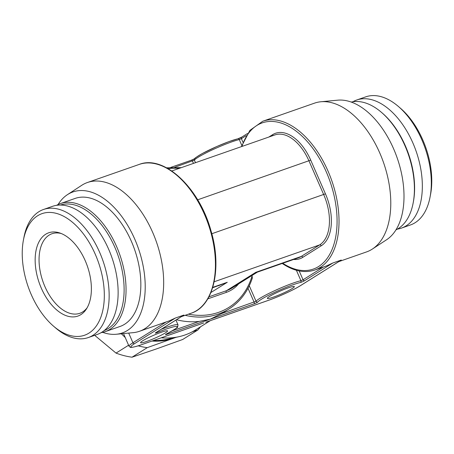 <?xml version="1.0" encoding="UTF-8"?>
<svg xmlns="http://www.w3.org/2000/svg" width="454" height="454" viewBox="0 0 454 454"><rect width="100%" height="100%" fill="white"/><g stroke="black" fill="none" stroke-linecap="round" stroke-linejoin="round"><path stroke-width="0.68" d="M37.631 215.746A64.417 37.194 -109.3 0 0 23.415 240.126A64.417 37.194 -109.3 0 0 53.464 326.108A64.417 37.194 -109.3 0 0 88.916 333.134A64.417 37.194 70.7 0 0 95.317 254.359A64.417 37.194 70.7 0 0 37.631 215.746M45.706 234.236A44.123 25.475 70.7 0 1 59.803 232.987A44.123 25.475 70.7 0 1 87.321 266.033A44.123 25.475 70.7 0 1 86.379 309.026A44.123 25.475 70.7 0 1 80.835 314.645A44.123 25.475 -109.3 0 1 41.32 288.194A44.123 25.475 -109.3 0 1 45.706 234.236M53.464 326.108L55.587 327.936A67.839 39.175 -109.3 0 0 88.297 337.56L97.275 334.422A67.839 39.175 -109.3 0 0 101.9 332.192A67.839 39.175 70.7 0 0 110.333 253.304A67.839 39.175 70.7 0 0 52.505 206.337L43.527 209.476A67.839 39.175 70.7 0 0 38.908 211.7A67.839 39.175 -109.3 0 0 23.937 237.38L23.415 240.126M88.297 337.56A67.839 39.175 -109.3 0 0 92.917 335.33A67.839 39.175 70.7 0 0 101.355 256.442A67.839 39.175 70.7 0 0 43.527 209.476M104.238 330.529A66.471 38.38 -109.3 0 0 108.217 328.543A66.471 38.38 70.7 0 0 116.667 251.72A66.471 38.38 70.7 0 0 60.376 205.043M101.106 332.669A67.839 39.175 -109.3 0 0 105.197 331.653A67.839 39.175 -109.3 0 0 109.823 329.422A67.839 39.175 70.7 0 0 118.256 250.534A67.839 39.175 70.7 0 0 60.427 203.568A67.839 39.175 70.7 0 0 56.597 205.322M105.197 331.653L119.987 326.483A67.839 39.175 -109.3 0 0 124.606 324.258A67.839 39.175 -109.3 0 0 133.045 245.364A67.839 39.175 -109.3 0 0 75.216 198.398L60.427 203.568M102.729 332.362A74.694 43.13 70.7 0 0 116.241 334.257A74.694 43.13 70.7 0 0 134.764 239.156A74.694 43.13 -109.3 0 0 67.447 194.653A74.694 43.13 -109.3 0 0 58.061 204.55M116.241 334.257L133.113 332.669A78.803 45.502 70.7 0 0 139.446 331.295A78.803 45.502 70.7 0 0 152.652 232.334A78.803 45.502 -109.3 0 0 87.446 182.508A78.803 45.502 -109.3 0 0 81.629 185.38L67.447 194.653M139.446 331.295L169.172 320.904L175.448 318.004L183.898 315.048L182.372 316.007M142.726 340.778A14.732 1.566 -23.6 0 1 157.6 333.645A14.732 1.566 -23.6 0 1 167.583 330.909A14.732 1.566 -23.6 0 1 165.438 332.839A14.732 1.566 -23.6 0 1 150.563 339.972A14.732 1.566 -23.6 0 1 140.581 342.708A14.732 1.566 -23.6 0 1 142.726 340.778M292.194 288.534A14.732 1.566 156.4 0 0 294.34 286.605A14.732 1.566 156.4 0 0 284.357 289.34A14.732 1.566 156.4 0 0 269.483 296.473A14.732 1.566 156.4 0 0 267.338 298.403A14.732 1.566 156.4 0 0 277.32 295.668A14.732 1.566 156.4 0 0 292.194 288.534M206.735 321.897L268.223 300.406A25.356 2.696 156.4 0 0 300.383 285.674L339.762 260.999M338.826 261.612L366.554 251.919A78.803 45.502 -109.3 0 0 372.371 249.047A78.803 45.502 -109.3 0 0 379.76 152.958A78.803 45.502 70.7 0 0 320.887 101.758A78.803 45.502 70.7 0 0 314.554 103.132L262.792 121.224L249.887 130.372L241.38 146.648M282.223 263.451L282.422 263.604C293.886 271.208 304.674 273.342 314.798 270.011L326.562 265.896L332.839 262.991L304.651 280.657A2.741 0.289 -23.6 0 1 300.423 282.479A25.356 2.696 156.4 0 0 275.941 291.746A25.356 2.696 156.4 0 0 257.827 301.995A2.741 0.289 -23.6 0 1 253.973 303.879L210.304 319.145L221.717 313.527L256.039 301.263L249.274 285.787M176.475 319.729A78.803 63.793 57.9 0 0 199.158 321.409L210.304 319.145L166.629 334.405A2.741 0.289 -23.6 0 1 166.635 333.872A25.356 2.696 156.4 0 0 176.822 326.392A25.356 2.696 156.4 0 0 157.459 332.447A2.741 0.289 -23.6 0 1 155.711 332.714L183.898 315.048M188.438 314.174A77.435 62.686 57.9 0 0 252.146 275.76L252.027 275.482M252.146 275.76L252.191 278.137M161.289 337.799A78.803 63.793 57.9 0 0 179.018 336.675A78.803 63.793 57.9 0 0 195.549 329.922L210.344 320.649M175.448 318.004L134.543 343.638A25.356 2.696 156.4 0 0 141.466 344.711L202.569 323.356M218.192 285.833L227.267 282.292L212.62 287.779M257.248 272.179L255.789 272.321L257.322 272.156L231.937 288.069A41.115 33.284 57.9 0 1 226.467 290.696L255.789 272.321L301.212 256.448A41.115 23.739 70.7 0 1 298.409 257.793L257.248 272.179M153.588 340.489A74.694 60.467 57.9 0 0 167.469 339.246L179.018 336.675M175.641 337.43A75.381 61.018 -122.1 0 1 173.479 338.241A75.381 61.018 -122.1 0 1 151.971 341.056M125.242 337.549L121.371 333.775M138.186 345.817A82.231 66.568 57.9 0 0 147.238 347.662L176.107 337.328M192.229 331.834L197.899 329.956L182.678 339.496L156.437 348.922L132.018 357.202L147.238 347.662M94.682 335.324L116.025 353.099A82.231 66.568 57.9 0 0 132.018 357.202M87.162 307.733A42.143 24.334 70.7 0 1 82.69 311.915A42.143 24.334 -109.3 0 1 79.819 313.3A42.143 24.334 -109.3 0 1 43.896 284.125A42.143 24.334 -109.3 0 1 49.134 235.115A42.143 24.334 70.7 0 1 52.006 233.731A42.143 24.334 70.7 0 1 61.222 233.515M356.725 100.005A67.839 39.175 -109.3 0 1 414.547 146.977A67.839 39.175 -109.3 0 1 406.114 225.865A67.839 39.175 70.7 0 1 401.495 228.09L410.473 224.951A67.839 39.175 70.7 0 0 415.092 222.727A67.839 39.175 -109.3 0 0 430.063 197.047L430.585 194.301A64.417 37.194 -109.3 0 0 400.536 108.319L398.413 106.491A67.839 39.175 -109.3 0 0 365.703 96.867L356.725 100.005A67.839 39.175 -109.3 0 0 352.894 101.758M430.063 197.047A67.839 39.175 -109.3 0 0 398.413 106.491M401.495 228.09A67.839 39.175 70.7 0 1 397.403 229.105M395.939 229.877A67.839 39.175 70.7 0 0 398.192 228.634A67.839 39.175 -109.3 0 0 413.163 202.955L413.373 201.854A66.471 38.38 -109.3 0 0 382.364 113.131L381.513 112.399A67.839 39.175 -109.3 0 0 351.271 102.065M320.887 101.758L337.759 100.169A74.694 43.13 70.7 0 1 393.561 148.702A74.694 43.13 -109.3 0 1 386.553 239.774L372.371 249.047M413.163 202.955A67.839 39.175 -109.3 0 0 381.513 112.399M116.025 353.099L128.595 345.222M197.899 329.956A82.231 66.568 57.9 0 0 200.52 326.806M87.446 182.508L139.202 164.422A78.803 45.502 70.7 0 1 204.413 214.243A78.803 45.502 70.7 0 1 191.208 313.203L181.435 316.62M128.709 333.083L132.937 342.759A26.724 2.837 156.4 0 0 129.044 346.26L130.429 347.304C129.782 347.73 135.116 347.128 141.376 344.756A1.373 0.789 70.7 0 1 141.273 344.779M175.931 320.07L178.025 324.86A26.724 2.837 156.4 0 0 161.136 329.337M166.09 321.982L132.937 342.759A1.373 1.107 -122.1 0 0 134.543 343.638M341.294 260.04L332.839 262.991M314.798 270.011A78.803 45.502 -109.3 0 0 327.998 171.044A78.803 45.502 -109.3 0 0 262.792 121.224M323.481 266.975L303.051 279.777L300.934 280.691A26.724 2.837 156.4 0 0 275.13 290.452A26.724 2.837 156.4 0 0 256.039 301.263A1.373 1.339 -142.3 0 0 257.827 301.995M304.651 280.657A1.373 1.107 -122.1 0 1 303.051 279.777L299.18 270.924M300.423 282.479A1.373 1.18 -103.2 0 0 300.934 280.691L296.377 270.261M253.973 303.879A1.373 0.789 -109.3 0 0 254.109 302.199L248.026 288.273M185.164 315.32A78.803 63.793 57.9 0 0 228.958 308.987C240.177 301.819 247.992 291.417 252.413 277.786M199.158 321.409L172.321 330.79M166.629 334.405A1.373 0.789 -109.3 0 0 166.953 333.718M166.635 333.872A1.373 0.681 62.9 0 0 166.714 333.843C174.966 329.235 178.575 326.959 177.548 327.011L178.025 324.86M157.459 332.447L157.368 331.704M155.711 332.714A1.373 1.107 57.9 0 0 156.051 332.498M238.072 138.759A2.741 0.289 156.4 0 0 241.602 137.227M195.084 158.384A25.356 2.696 -23.6 0 1 213.198 148.135A25.356 2.696 -23.6 0 1 237.68 138.867A1.373 1.18 76.8 0 1 239.281 139.577L241.397 138.663L242.952 142.215M191.423 160.2A2.741 0.289 156.4 0 0 194.579 158.752M170.914 167.367L191.23 160.268A1.373 0.789 70.7 0 1 191.327 160.222A1.373 0.789 70.7 0 1 192.462 161.091L193.466 163.395M241.908 137.046A1.373 1.107 57.9 0 0 241.397 138.663L246.147 135.689M241.8 145.342L239.281 139.577A26.724 2.837 -23.6 0 0 213.476 149.343A26.724 2.837 -23.6 0 0 194.386 160.148L195.492 162.685M300.383 285.674A1.373 1.107 57.9 0 0 300.724 285.458M141.466 344.711A1.373 0.789 70.7 0 1 141.376 344.756L203.71 322.97M207.79 298.851L226.33 292.37A42.489 34.391 57.9 0 0 238.594 283.898M179.29 168.349A77.435 62.686 57.9 0 0 168.082 168.638M210.917 292.535L227.267 282.292L212.75 287.365M268.808 137.063L272.667 134.645A42.489 24.533 70.7 0 1 310.712 160.114L325.444 193.83A42.489 24.533 70.7 0 1 321.222 245.79L302.812 257.327A42.489 24.533 70.7 0 1 293.63 259.467M282.768 263.263A77.435 44.713 -109.3 0 0 336.147 234.292A77.435 44.713 -109.3 0 0 301.745 135.859A77.435 44.713 -109.3 0 0 241.942 146.455M171.794 170.971L274.954 134.912A41.115 23.739 70.7 0 1 308.975 160.909L323.708 194.624A41.115 23.739 70.7 0 1 319.622 244.91L301.212 256.448A1.373 1.107 -122.1 0 1 302.812 257.327M226.33 292.37A1.373 0.789 70.7 0 1 226.467 290.696L208.919 296.825M321.222 245.79A1.373 1.107 -122.1 0 0 319.622 244.91L214.174 281.764M211.808 233.736L325.444 193.83M310.712 160.114L197.649 199.817M272.718 135.695A1.373 1.107 57.9 0 0 272.667 134.645M174.79 167.265L194.386 160.148A1.373 1.339 37.7 0 1 194.545 158.798C194.085 158.622 196.713 156.846 202.422 153.463L216.842 146.494L228.771 141.671L237.913 138.782L241.727 137.131L247.532 133.493M123.505 333.571L129.044 346.26M221.456 313.686L228.958 308.987M166.005 334.212L166.714 333.843M155.801 332.68L183.144 315.547M205.798 322.244L268.132 300.452C278.506 296.871 293.965 289.794 300.565 285.589L340.534 260.539M139.202 164.422C163.792 154.576 198.983 187.377 210.792 230.093C222.392 267.809 213.664 306.2 191.208 313.203M166.556 167.793L181.311 167.645M170.869 167.373L191.327 160.222L194.664 158.667"/></g></svg>

